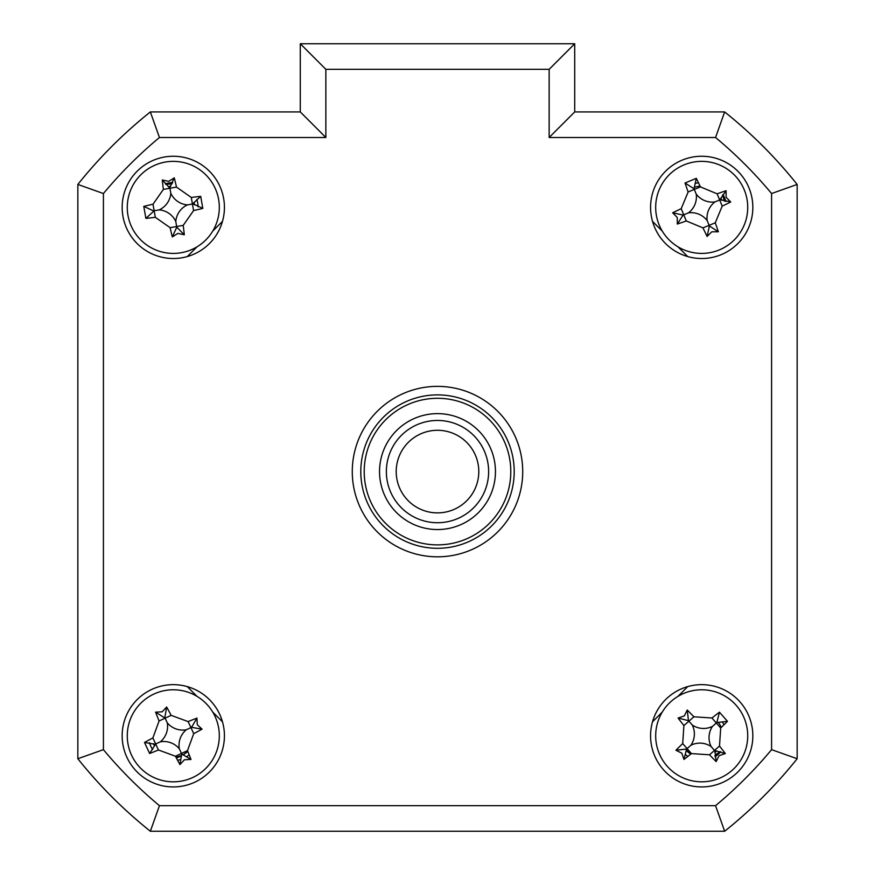 <?xml version="1.0" encoding="UTF-8"?>
<svg xmlns="http://www.w3.org/2000/svg" width="875" height="875" viewBox="0 0 875 875"><rect width="100%" height="100%" fill="white"/><g stroke="black" fill="none" stroke-linecap="round" stroke-linejoin="round"><path stroke-width="1.31" d="M721.295 727.431A21.306 21.306 0 0 0 718.452 722.619M721.798 200.298A21.306 21.306 0 0 0 720.945 198.231M700.077 186.145A21.306 21.306 0 0 0 694.619 187.294M194.447 204.805A21.306 21.306 0 0 0 194.053 202.595M170.713 186.233A21.306 21.306 0 0 0 168.503 186.627M686.427 750.652A21.306 21.306 0 0 0 690.812 754.108M714.875 752.544A21.306 21.306 0 0 0 716.559 751.067M153.519 743.739A21.306 21.306 0 0 0 154.459 745.763M175.82 756.952A21.306 21.306 0 0 0 181.234 755.562M183.269 754.622A21.306 21.306 0 0 0 187.819 751.384M728.864 827.837A460.228 460.228 0 0 0 793.745 762.956M122.161 735.798A51.133 51.133 0 0 0 173.294 786.931A51.133 51.133 0 0 0 224.427 735.798A51.133 51.133 0 0 0 173.294 684.655A51.133 51.133 0 0 0 122.161 735.798M650.573 735.798A51.133 51.133 0 0 0 701.706 786.931A51.133 51.133 0 0 0 752.839 735.798A51.133 51.133 0 0 0 701.706 684.655A51.133 51.133 0 0 0 650.573 735.798M650.573 207.386A51.133 51.133 0 0 0 701.706 258.519A51.133 51.133 0 0 0 752.839 207.386A51.133 51.133 0 0 0 701.706 156.253A51.133 51.133 0 0 0 650.573 207.386M122.161 207.386A51.133 51.133 0 0 0 173.294 258.519A51.133 51.133 0 0 0 224.427 207.386A51.133 51.133 0 0 0 173.294 156.253A51.133 51.133 0 0 0 122.161 207.386M352.275 471.592A85.225 85.225 0 0 0 437.5 556.817A85.225 85.225 0 0 0 522.725 471.592A85.225 85.225 0 0 0 437.5 386.367A85.225 85.225 0 0 0 352.275 471.592M549.15 69.322L325.85 69.322L300.289 43.75L574.711 43.75L574.711 111.934L724.653 111.934A460.228 460.228 0 0 1 797.158 184.439L797.158 758.734L771.586 749.645L771.586 193.539A434.656 434.656 0 0 0 715.553 137.495L549.15 137.495L549.15 69.322L574.711 43.75L574.711 111.934L549.15 137.495M771.586 193.539L797.158 184.439L797.158 758.734A460.228 460.228 0 0 1 724.653 831.25L715.553 805.678A434.656 434.656 0 0 0 771.586 749.645M724.653 831.25L150.347 831.25L159.447 805.678L715.553 805.678M159.447 137.495A434.656 434.656 0 0 0 103.414 193.539L103.414 749.645L77.842 758.734L77.842 184.439A460.228 460.228 0 0 1 150.347 111.934L300.289 111.934L300.289 43.75L300.289 111.934L325.85 137.495L159.447 137.495L150.347 111.934M150.347 831.25A460.228 460.228 0 0 1 77.842 758.734M103.414 193.539L77.842 184.439M724.653 111.934L715.553 137.495M222.48 221.364L212.723 231.12M197.028 246.816L187.272 256.572M187.272 686.602L197.028 696.369M212.723 712.064L222.48 721.82M652.52 721.82L662.277 712.064M677.972 696.369L687.728 686.602M687.728 256.572L677.972 246.816M662.277 231.12L652.52 221.364M659.17 224.963A46.025 46.025 0 0 0 719.283 249.922A46.025 46.025 0 0 0 744.242 189.809A46.025 46.025 0 0 0 684.13 164.85A46.025 46.025 0 0 0 659.17 224.963M726.13 197.302L730.745 201.983A116.452 32.102 157.6 0 1 722.203 206.106L715.269 222.808A116.452 32.102 67.6 0 1 718.375 231.777L711.791 231.809L707.109 236.436A116.452 32.102 -112.4 0 1 702.975 227.883L686.284 220.948A116.452 32.102 157.6 0 1 677.316 224.055L677.283 217.481L672.656 212.789A116.452 32.102 -22.4 0 1 681.209 208.666L688.144 191.964A116.452 32.102 -112.4 0 1 685.038 182.995L696.303 178.347A116.452 32.102 67.6 0 1 700.427 186.889L717.128 193.823A116.452 32.102 -22.4 0 1 726.097 190.717L726.13 197.302M707.175 220.62A20.092 20.092 0 0 1 714.941 201.917A20.092 20.092 0 0 1 696.237 194.152A20.092 20.092 0 0 1 688.472 212.855A20.092 20.092 0 0 1 707.175 220.62L709.384 225.98L707.109 236.436M696.303 178.347L694.028 188.792L685.038 182.995M694.028 188.792L694.28 189.427L700.427 186.889M672.656 212.789L683.112 215.064L677.316 224.055M683.112 215.064L683.747 214.802L681.209 208.666M688.472 212.855L683.747 214.802L686.284 220.948M696.237 194.152L694.28 189.427L688.144 191.964M714.941 201.917L719.666 199.97L717.128 193.823M726.097 190.717L719.666 199.97L722.203 206.106M720.289 199.708L730.745 201.983M709.384 225.98L718.375 231.777M797.158 703.314L797.158 239.87M193.791 202.956L194.064 204.553M165.834 184.341L172.113 183.816M691.097 753.878L686.47 750.203M720.027 751.636L714.93 755.344M187.677 751.045L183.498 754.72M181.038 756.197L176.356 757.958M722.597 195.125L724.467 201.152M165.375 183.881A24.806 24.806 0 0 1 172.714 182.591M196.798 199.467A24.806 24.806 0 0 1 198.089 206.806M722.608 722.455A24.806 24.806 0 0 1 723.953 724.839M720.661 751.789A24.806 24.806 0 0 1 715.05 756.7M687.903 756.394A24.806 24.806 0 0 1 685.705 754.753M189.197 754.83A24.806 24.806 0 0 1 186.998 756.47M180.228 759.609A24.806 24.806 0 0 1 177.559 760.222M152.622 749.492A24.806 24.806 0 0 1 149.483 742.733M695.789 183.302A24.806 24.806 0 0 1 698.48 182.798M722.947 194.578A24.806 24.806 0 0 1 725.791 201.469M671.398 701.159A46.025 46.025 0 0 0 667.078 766.106A46.025 46.025 0 0 0 732.014 770.427A46.025 46.025 0 0 0 736.334 705.48A46.025 46.025 0 0 0 671.398 701.159M719.108 755.683L716.155 761.567A116.452 32.102 -131.2 0 1 709.505 754.797L691.458 753.594A116.452 32.102 138.8 0 1 683.966 759.423L681.822 753.2L675.938 750.247A116.452 32.102 -41.2 0 1 682.708 743.586L683.9 725.55A116.452 32.102 -131.2 0 1 678.081 718.058L684.305 715.914L687.247 710.03A116.452 32.102 48.8 0 1 693.908 716.789L711.944 717.992A116.452 32.102 -41.2 0 1 719.447 712.173L727.475 721.339A116.452 32.102 138.8 0 1 720.705 728L719.502 746.036A116.452 32.102 48.8 0 1 725.331 753.539L719.108 755.683M683.966 759.423L686.569 749.044L675.938 750.247M727.475 721.339L716.844 722.553L719.447 712.173M716.844 722.553L716.33 723.002L720.705 728M687.247 710.03L688.461 720.661L678.081 718.058M688.461 720.661L688.909 721.175L693.908 716.789M692.278 725.025A20.092 20.092 0 0 1 690.933 745.227A20.092 20.092 0 0 1 711.134 746.572A20.092 20.092 0 0 1 712.48 726.359A20.092 20.092 0 0 1 692.278 725.025L688.909 721.175L683.9 725.55M712.48 726.359L716.33 723.002L711.944 717.992M711.134 746.572L714.503 750.422L719.502 746.036M725.331 753.539L714.503 750.422L709.505 754.797M714.952 750.936L716.155 761.567M690.933 745.227L687.083 748.595L691.458 753.594M686.569 749.044L687.083 748.595L682.708 743.586M364.208 471.592A73.292 73.292 0 0 0 437.5 544.884A73.292 73.292 0 0 0 510.792 471.592A73.292 73.292 0 0 0 437.5 398.3A73.292 73.292 0 0 0 364.208 471.592M514.205 471.592A76.705 76.705 0 0 1 437.5 548.297A76.705 76.705 0 0 1 360.795 471.592A76.705 76.705 0 0 1 437.5 394.888A76.705 76.705 0 0 1 514.205 471.592M379.542 471.592A57.958 57.958 0 0 1 437.5 413.634A57.958 57.958 0 0 1 495.458 471.592A57.958 57.958 0 0 1 437.5 529.55A57.958 57.958 0 0 1 379.542 471.592M192.664 777.547A46.025 46.025 0 0 0 215.042 716.428A46.025 46.025 0 0 0 153.923 694.05A46.025 46.025 0 0 0 131.545 755.169A46.025 46.025 0 0 0 192.664 777.547M162.17 711.823L166.655 707.011A116.452 32.102 65.1 0 1 171.15 715.367L188.125 721.591A116.452 32.102 -24.9 0 1 196.952 718.102L197.269 724.675L202.081 729.159A116.452 32.102 155.1 0 1 193.725 733.644L187.502 750.63A116.452 32.102 65.1 0 1 190.991 759.456L184.417 759.762L179.933 764.586A116.452 32.102 -114.9 0 1 175.438 756.219L158.463 750.006A116.452 32.102 155.1 0 1 149.636 753.484L144.506 742.438A116.452 32.102 -24.9 0 1 152.873 737.942L159.086 720.967A116.452 32.102 -114.9 0 1 155.597 712.141L162.17 711.823M186.287 729.772A20.092 20.092 0 0 1 167.267 722.805A20.092 20.092 0 0 1 160.311 741.825A20.092 20.092 0 0 1 179.32 748.781A20.092 20.092 0 0 1 186.287 729.772L191.537 727.333L202.081 729.159M149.636 753.484L155.673 743.969L158.463 750.006M155.05 744.264L144.506 742.438M160.311 741.825L155.673 743.969L152.873 737.942M167.267 722.805L165.113 718.167L159.086 720.967M155.597 712.141L165.113 718.167L171.15 715.367M164.828 717.555L166.655 707.011M191.537 727.333L196.952 718.102M179.32 748.781L181.475 753.419L187.502 750.63M181.475 753.419L175.438 756.219M179.933 764.586L181.759 754.042L190.991 759.456M181.278 252.711A46.025 46.025 0 0 0 218.619 199.412A46.025 46.025 0 0 0 165.32 162.061A46.025 46.025 0 0 0 127.969 215.359A46.025 46.025 0 0 0 181.278 252.711M168.711 181.366L174.289 177.855A116.452 32.102 80 0 1 176.477 187.097L191.286 197.466A116.452 32.102 -10 0 1 200.714 196.372L202.825 208.381A116.452 32.102 170 0 1 193.583 210.569L183.214 225.367A116.452 32.102 80 0 1 184.308 234.795L177.877 233.406L172.309 236.917A116.452 32.102 -100 0 1 170.111 227.675L155.312 217.306A116.452 32.102 170 0 1 145.884 218.4L143.773 206.391A116.452 32.102 -10 0 1 153.005 204.203L163.384 189.405A116.452 32.102 -100 0 1 162.28 179.977L168.711 181.366M172.309 236.917L176.783 227.194L184.308 234.795M176.783 227.194L176.663 226.527L170.111 227.675M175.777 221.484A20.092 20.092 0 0 1 187.403 204.903A20.092 20.092 0 0 1 170.811 193.287A20.092 20.092 0 0 1 159.195 209.869A20.092 20.092 0 0 1 175.777 221.484L176.663 226.527L183.214 225.367M159.195 209.869L154.153 210.755L155.312 217.306M145.884 218.4L154.153 210.755L153.005 204.203M153.486 210.875L143.773 206.391M170.811 193.287L169.925 188.245L163.384 189.405M162.28 179.977L169.925 188.245L176.477 187.097M169.805 187.578L174.289 177.855M187.403 204.903L192.434 204.017L191.286 197.466M200.714 196.372L192.434 204.017L193.583 210.569M193.102 203.897L202.825 208.381M419.125 508.572A41.3 41.3 0 0 0 474.48 489.956A41.3 41.3 0 0 0 455.875 434.602A41.3 41.3 0 0 0 400.52 453.217A41.3 41.3 0 0 0 419.125 508.572M460.25 425.797A51.133 51.133 0 0 1 483.295 494.342A51.133 51.133 0 0 1 414.75 517.388A51.133 51.133 0 0 1 391.705 448.842A51.133 51.133 0 0 1 460.25 425.797M103.414 749.645A434.656 434.656 0 0 0 159.447 805.678M325.85 69.322L325.85 137.495M702.975 227.883L715.269 222.808M193.725 733.644L188.125 721.591"/></g></svg>
